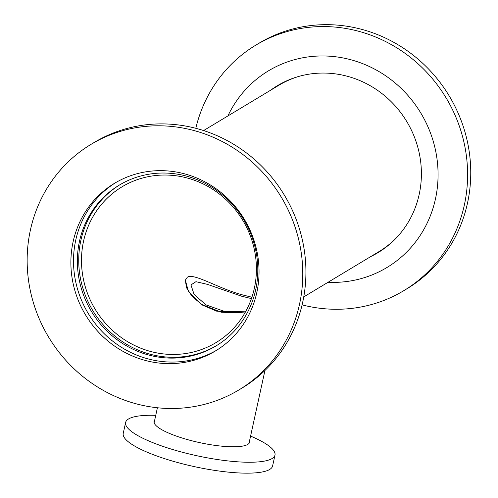 <?xml version="1.0" encoding="UTF-8"?>
<svg xmlns="http://www.w3.org/2000/svg" width="498" height="498" viewBox="0 0 498 498"><rect width="100%" height="100%" fill="white"/><g stroke="black" fill="none" stroke-linecap="round" stroke-linejoin="round"><path stroke-width="0.75" d="M187.36 277.187C194.276 272.786 218.441 288.734 243.335 295.109L251.913 297.219L243.335 295.109C218.441 288.734 194.276 272.786 187.36 277.187L185.337 280.187L187.36 277.187M244.898 312.937L216.667 311.163L202.63 305.174L192.234 296.603L186.507 287.713L185.337 280.187L188.462 291.548L200.974 304.129L221.274 312.252L244.898 312.937M150.004 351.302A90.966 86.166 59 0 1 82.805 276.023A90.966 86.166 59 0 1 122.035 186.812A90.966 86.166 59 0 1 242.769 220.303A90.966 86.166 59 0 1 215.871 342.68A90.966 86.166 59 0 1 150.004 351.302M203.607 130.563L278.874 85.251A97.079 91.956 59 0 1 299.124 76.331M396.377 237.87A97.079 91.956 59 0 1 379.022 251.596L303.749 296.908M251.44 298.607L241.549 296.186L207.566 284.402L195.969 281.681L190.958 284.918L194.089 294.405L205.973 304.894L224.548 311.431L245.533 311.804M302.099 304.876A143.331 135.761 -121 0 0 302.168 304.888A143.331 135.761 -121 0 0 403.716 290.714L406.866 288.815A143.331 135.761 -121 0 0 468.475 147.097A143.331 135.761 -121 0 0 360.558 29.046A143.331 135.761 -121 0 0 259.01 43.226L255.86 45.125A143.331 135.761 -121 0 0 195.795 128.297M403.716 290.714A143.331 135.761 -121 0 0 465.325 148.989A143.331 135.761 -121 0 0 357.408 30.944A143.331 135.761 -121 0 0 255.86 45.125M328.039 282.291A114.801 108.738 -121 0 0 437.53 185.791A114.801 108.738 -121 0 0 349.808 59.474A114.801 108.738 -121 0 0 227.891 115.947M370.761 256.563A97.465 92.317 -121 0 0 377.957 252.679A97.465 92.317 -121 0 0 419.851 156.31A97.465 92.317 -121 0 0 346.471 76.038A97.465 92.317 -121 0 0 277.417 85.681A97.465 92.317 -121 0 0 270.619 90.219M278.052 85.307A97.465 92.317 -121 0 0 271.877 89.466M372.025 255.81A97.465 92.317 -121 0 0 378.586 252.299M135.107 403.523A143.331 135.761 59 0 1 29.226 284.912A143.331 135.761 59 0 1 91.034 144.358A143.331 135.761 59 0 1 194.818 130.775A143.331 135.761 59 0 1 300.699 249.386A143.331 135.761 59 0 1 238.891 389.94A143.331 135.761 59 0 1 135.107 403.523M144.582 360.247A97.845 92.684 59 0 1 72.297 279.272A97.845 92.684 59 0 1 114.496 183.32A97.845 92.684 59 0 1 185.343 174.051A97.845 92.684 59 0 1 257.628 255.026A97.845 92.684 59 0 1 215.429 350.978A97.845 92.684 59 0 1 144.582 360.247M91.034 144.358L94.184 142.459A143.331 135.761 59 0 1 197.967 128.876A143.331 135.761 59 0 1 303.848 247.487A143.331 135.761 59 0 1 242.04 388.048L238.891 389.94M216.661 345.544A93.836 88.881 59 0 1 149.406 354.028A93.836 88.881 59 0 1 80.159 276.788A93.836 88.881 59 0 1 119.875 184.77M187.13 176.286A93.836 88.881 59 0 1 256.451 253.943A93.836 88.881 59 0 1 215.983 345.954A93.836 88.881 59 0 1 148.043 354.85A93.836 88.881 59 0 1 78.721 277.199A93.836 88.881 59 0 1 119.19 185.181A93.836 88.881 59 0 1 187.13 176.286M216.736 350.175A97.845 92.684 59 0 1 147.203 358.666A97.845 92.684 59 0 1 75.061 278.482A97.845 92.684 59 0 1 115.816 182.542M155.75 415.338A76.443 17.318 12.3 0 0 125.627 422.435A76.443 17.318 12.3 0 0 179.305 451.425A76.443 17.318 12.3 0 0 274.977 455.135A76.443 17.318 12.3 0 0 250.581 436.099M125.627 422.435L123.243 433.347A76.443 17.318 12.3 0 0 176.921 462.337A76.443 17.318 12.3 0 0 272.587 466.041L274.977 455.135M154.716 420.038A48.922 11.081 12.3 0 0 154.05 421.308A48.922 11.081 12.3 0 0 188.4 439.859A48.922 11.081 12.3 0 0 249.629 442.23A48.922 11.081 12.3 0 0 249.554 440.798M157.405 407.756L154.125 422.74M264.948 370.475L248.963 443.5"/></g></svg>

